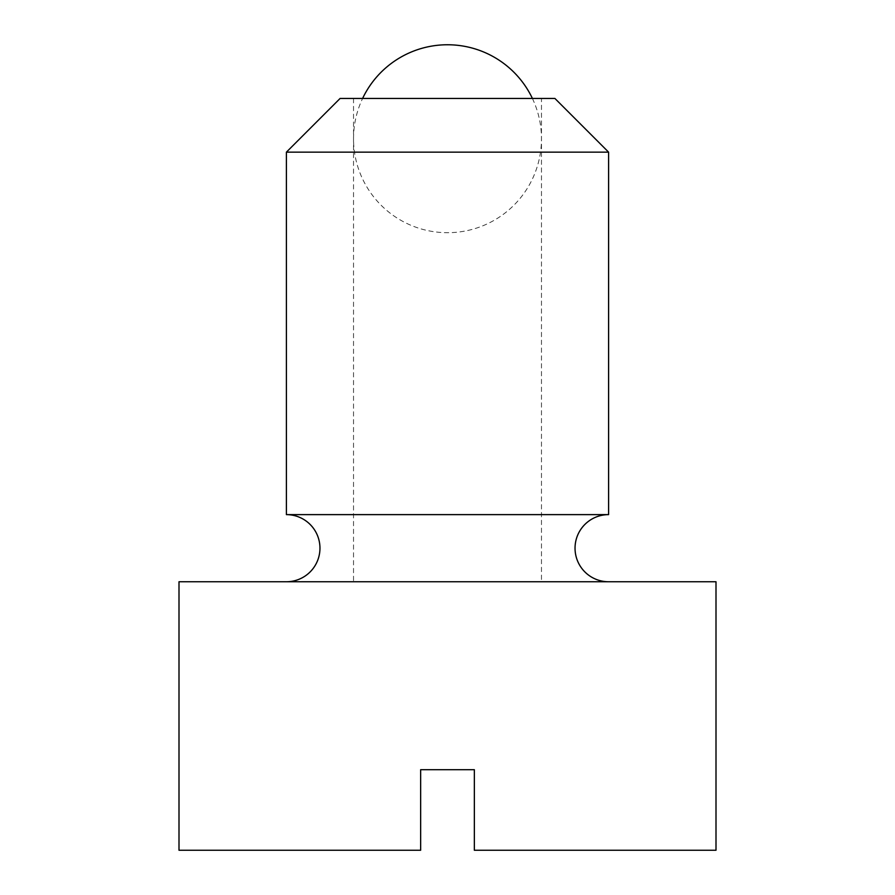 <?xml version="1.0" encoding="UTF-8"?>
<svg xmlns="http://www.w3.org/2000/svg" width="895" height="895" viewBox="0 0 895 895"><rect width="100%" height="100%" fill="white"/><g stroke="black" fill="none" stroke-linecap="round" stroke-linejoin="round"><path stroke-width="0.67" stroke-dasharray="4.47 3.36" d="M608.6 581.75L286.4 581.75L608.6 581.75M353.525 98.45L541.475 98.45L353.525 98.45L353.525 581.75L541.475 581.75L541.475 98.45M608.6 152.15L286.4 152.15M554.9 98.45L340.1 98.45M608.6 514.625L286.4 514.625M716 850.25L474.35 850.25L474.35 769.7L420.65 769.7L420.65 850.25L179 850.25M716 581.75L179 581.75M541.475 581.75L353.525 581.75M532.402 98.45A93.975 93.975 0 0 1 447.5 232.7A93.975 93.975 0 0 1 362.598 98.45"/><path stroke-width="1.34" d="M286.4 581.75A33.562 33.562 0 0 0 319.962 548.188A33.562 33.562 0 0 0 286.4 514.625L608.6 514.625L608.6 152.15L554.9 98.45L340.1 98.45L286.4 152.15L286.4 514.625M608.6 514.625A33.562 33.562 0 0 0 575.037 548.188A33.562 33.562 0 0 0 608.6 581.75M716 850.25L716 581.75L179 581.75L179 850.25L420.65 850.25L420.65 769.7L474.35 769.7L474.35 850.25L716 850.25M286.4 152.15L608.6 152.15M362.598 98.45A93.975 93.975 0 0 1 532.402 98.45"/></g></svg>
